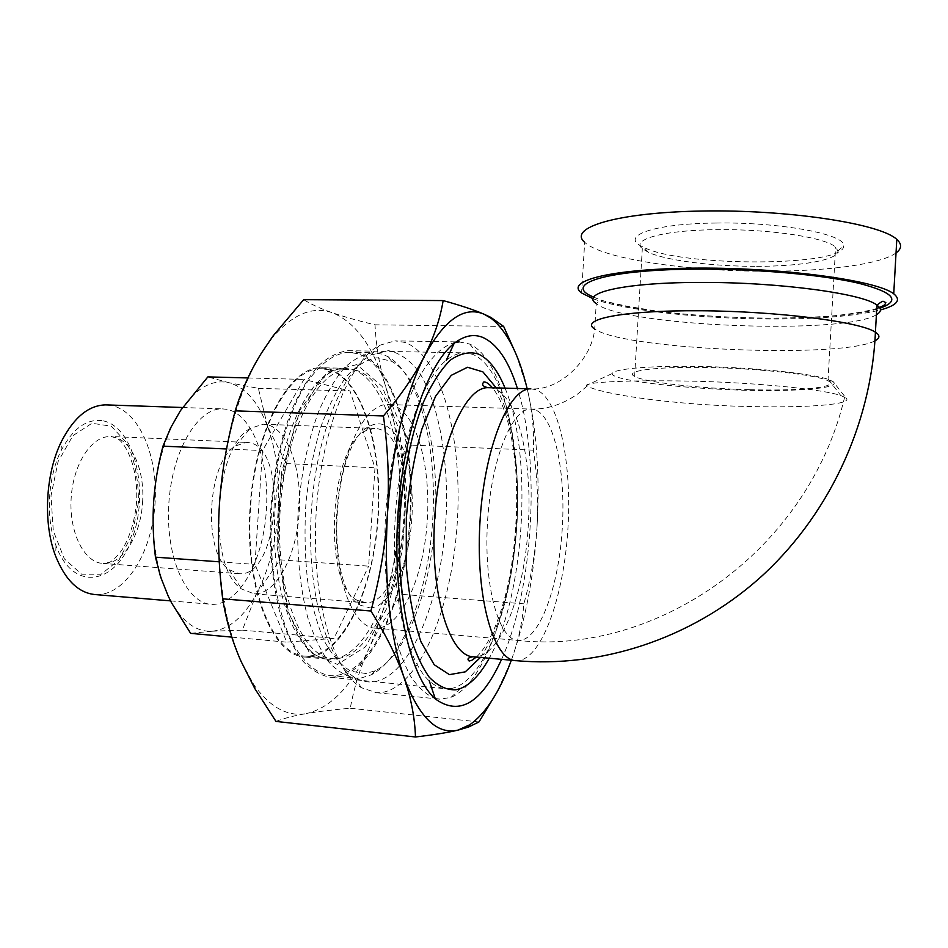 <?xml version="1.0" encoding="UTF-8"?>
<svg xmlns="http://www.w3.org/2000/svg" width="948" height="948" viewBox="0 0 948 948"><rect width="100%" height="100%" fill="white"/><g stroke="black" fill="none" stroke-linecap="round" stroke-linejoin="round"><path stroke-width="0.71" stroke-dasharray="4.74 3.56" d="M309.984 656.964C345.961 652.769 376.012 582.285 378.596 509.135C381.7 435.973 356.863 367.836 320.803 367.717C288.571 366.675 253.839 431.387 249.81 511.067C245.413 590.746 273.225 656.774 305.505 657.082L309.984 656.964M336.564 677.145C375.918 671.172 408.138 591.22 410.922 509.36C414.24 427.489 387.614 350.772 348.129 350.665C338.163 351.886 328.221 356.969 318.303 365.916C308.621 377.091 299.769 391.714 291.735 409.82C280.335 439.896 273.273 474.178 270.547 512.667C269.196 551.191 272.621 585.674 280.821 616.129C286.924 634.508 294.224 649.463 302.708 660.981C311.643 670.295 321.028 675.758 330.864 677.37L336.564 677.145M275.987 721.416C284.021 718.3 294.117 715.693 306.299 713.595C287.576 716.889 270.192 707.421 254.135 685.203L241.076 661.408C223.254 619.53 216.049 567.105 219.462 504.146C224.475 441.377 238.493 390.991 261.518 352.988L272.514 337.512C292.707 314.084 312.674 305.837 332.416 312.757C355.761 322.379 373.512 346.98 385.67 386.559C397.354 426.221 401.727 470.421 398.764 519.184C395.506 567.935 385.528 611.116 368.831 648.752C351.649 686.234 330.805 707.848 306.299 713.595C318.54 711.486 333.198 709.708 350.274 708.263C354.185 687.016 360.37 667.179 368.831 648.752C377.34 630.29 388.36 612.159 401.881 594.36C398.279 568.456 397.236 543.394 398.764 519.184C400.34 494.963 404.547 470.279 411.396 445.11C400.281 425.593 391.714 406.064 385.67 386.559C379.674 367.077 376.119 346.494 375.005 324.809C358.38 320.851 344.183 316.822 332.416 312.757C320.72 308.692 311.145 304.332 303.68 299.663M511.328 660.235C525.275 621.331 533.831 577.048 536.995 527.396C535.419 552.471 531.046 577.948 523.865 603.817C522.289 623.144 517.928 642.436 510.782 661.716L496.669 692.656M516.281 354.682L527.171 388.739M527.586 390.458C532.266 410.638 534.198 430.534 533.369 450.158C537.303 476.571 538.511 502.31 536.995 527.396C539.981 477.022 536.841 431.387 527.586 390.458M503.661 326.432L375.005 324.809M533.369 450.158L411.396 445.11M451.343 688.521L446.366 688.829C440.488 688.556 434.8 685.902 429.278 680.889C406.514 660.602 391.121 593.827 395.067 520.096C398.918 446.378 421.339 380.065 446.224 360.37C452.255 355.5 458.228 353 464.117 352.857L472.353 354.232C503.791 366.319 521.898 445.513 516.767 525.832C511.956 606.163 484.132 682.05 451.343 688.521M501.575 659.346C533.463 589.383 540.881 461.226 517.407 388.467M523.865 603.817L401.881 594.36M478.977 721.949L350.274 708.263M190.643 633.359L212.044 631.226C196.615 632.008 183.094 622.421 171.469 602.442L168.009 595.628C156.384 569.76 151.621 538.31 153.706 501.291C156.645 464.354 165.58 434.113 180.499 410.555L181.72 408.73C196.615 387.874 212.257 379.188 228.646 382.648L207.861 376.889M212.044 631.226L242.333 630.136L256.505 593.863C243.956 616.923 229.132 629.377 212.044 631.226M256.505 593.863L279.933 559.83L277.847 535.264L278.167 511.375C275.927 542.967 268.711 570.459 256.505 593.863M278.167 511.375L280.975 487.639L286.26 463.572L267.573 426.493C276.555 451.473 280.087 479.759 278.167 511.375M267.573 426.493L258.366 388.348L228.646 382.648C245.236 387.187 258.212 401.798 267.573 426.493M279.933 559.83L368.654 566.146L374.981 467.767L350.013 390.991L303.976 379.413L262.501 450.573L254.965 564.416L286.746 642.163L333.98 638.348L368.654 566.146M242.333 630.136L333.98 638.348M286.26 463.572L374.981 467.767M258.366 388.348L350.013 390.991M247.902 377.944L303.976 379.413M248.601 442.598L246.29 442.408L235.756 445.856C207.174 461.569 202.351 552.708 229.203 569.76L239.346 573.718C279.281 577.403 288.37 446.65 248.601 442.598M102.028 420.651C86.244 418.791 72.593 428.828 61.051 450.786C47.673 477.413 45.504 518.426 56.027 545.764C73.66 593.567 117.339 584.3 132.91 536.236C149.571 489.488 133.644 425.462 102.028 420.651M365.964 673.518L350.973 671.279C341.185 665.579 332.25 655.435 324.192 640.836C316.905 623.82 311.335 603.497 307.496 579.868C304.841 554.9 304.344 528.996 306.003 502.167C308.906 475.623 313.717 450.916 320.412 428.058C328.02 406.988 336.694 389.782 346.458 376.439C356.543 365.679 366.722 359.458 376.996 357.787L391.69 361.33C421.718 378.039 439.125 446.603 435.333 516.921C431.696 587.25 407.071 655.068 375.337 670.674L365.964 673.518M361.235 677.95L370.941 674.964C403.812 658.682 429.16 588.933 432.904 516.719C436.791 444.505 418.862 373.974 387.779 356.543L382.068 354.102L373.014 352.774C363.404 353.995 353.805 359.079 344.243 368.002C334.893 379.129 326.325 393.728 318.552 411.776C307.519 441.744 300.646 475.92 297.956 514.266C296.594 552.648 299.829 587.002 307.685 617.326C313.539 635.622 320.543 650.494 328.695 661.941C337.31 671.196 346.34 676.611 355.808 678.175L361.235 677.95M370.182 607.941C392.673 606.933 412.368 556.12 412.273 505.284C412.676 454.305 392.91 413.648 370.052 426.079C331.681 441.057 323.861 588.945 360.584 605.274L370.182 607.941M357.514 353.628L348.2 352.301C333.115 353.592 318.623 364.779 304.723 385.836C287.078 415.971 274.482 462.873 271.377 512.678C269.22 562.508 276.828 609.813 291.249 640.564C302.898 662.131 316.182 673.862 331.101 675.734C369.4 677.145 403.362 604.931 409.418 525.37C415.923 445.844 394.392 365.584 357.514 353.628M377.268 428.721C421.161 435.144 410.484 603.603 366.082 602.727L356.946 600.143C322.119 584.418 329.477 445.133 365.904 430.7L374.211 428.413L377.268 428.721M266.483 424.538L263.046 424.218L250.189 428.413C213.513 447.93 207.162 567.84 241.693 589.04L254.076 593.827C275.951 594.728 296.191 556.689 299.153 513.437C302.424 470.22 288.026 428.579 266.483 424.538M231.822 637.127L286.746 642.163M219.261 561.809L254.965 564.416M226.548 448.973L262.501 450.573M95.677 594.609C124.863 596.043 151.313 553.798 154.88 505.604C158.849 457.446 139.522 410.472 110.797 405.341L107.432 404.938M226.868 409.323L222.235 408.872C197.243 408.019 171.398 452.089 168.732 505.391C165.758 558.68 186.874 603.935 211.902 604.35C238.446 605.511 262.703 561.809 266.246 512.24C270.156 462.719 252.938 414.501 226.868 409.323M328.707 369.696L320.839 368.689C288.808 367.646 254.313 431.944 250.308 511.079C245.947 590.213 273.569 655.815 305.647 656.111C340.735 657.474 372.149 593.282 377.482 521.969C383.265 450.691 362.717 379.461 328.707 369.696M356.424 370.36L348.793 369.341C317.699 368.31 284.044 433.118 280.004 512.856C275.619 592.571 302.341 658.564 333.483 658.753C367.563 659.998 398.148 595.297 403.457 523.533C409.204 451.817 389.415 380.16 356.424 370.36M833.162 381.665C842.405 388.81 789.293 392.235 730.872 389.782C672.89 387.459 611.069 379.947 612.112 373.583C613.664 368.677 652.698 365.324 704.222 366.544C756.587 367.741 812.211 373.595 828.564 379.473L833.162 381.665L845.853 397.816L840.734 395.517C822.39 389.213 756.788 382.767 695.607 381.226C635.113 379.923 586.622 381.736 586.504 385.35L590.438 387.614C614.968 396.88 687.3 405.317 745.768 406.419C805.563 408.138 854.8 404.595 845.853 397.816M749.453 389.687C699.304 388.479 645.268 382.423 634.615 376.439C623.452 370.869 655.329 366.449 708.026 367.504C760.604 368.499 817.401 374.922 827.983 380.776C841.125 387.199 800.61 391.157 749.453 389.687M756.658 266.317C801.096 266.388 838.672 259.906 837.914 250.959L835.615 247.144C826.064 237.557 769.385 228.918 717.28 229.665C663.849 230.02 630.657 239.429 642.317 248.637L648.278 252.263C666.029 260.522 713.026 266.471 756.658 266.317M716.415 223.041C779.943 221.951 846.054 234.357 843.649 245.793C845.675 266.921 681.968 267.111 643.905 247.392C618.143 236.692 651.383 223.538 716.415 223.041M896.038 252.926C880.491 264.385 826.253 271.306 767.347 271.235C687.537 271.483 601.944 258.757 584.667 242.309L581.574 292.956M593.164 298.774C623.523 310.079 696.436 318.374 764.562 318.978C815.316 319.405 853.935 316.395 880.419 309.949M505.047 388.135C533.167 454.696 525.05 594.965 489.239 658.22M435.168 698.392L440.263 699.197L450.952 697.384C484.772 683.472 511.742 603.675 515.985 521.388C520.44 439.114 501.93 358.747 469.627 344.006L459.152 341.92L394.972 340.865L405.033 342.453C441.507 355.796 462.719 438.723 457.28 522.395C452.208 606.092 420.663 685.321 382.637 692.36L376.368 692.692L361.425 687.727C332.618 670.698 311.584 597.797 316.016 515.605C320.27 433.402 348.983 361.354 379.532 345.321L394.972 340.865M455.597 342.275C442.029 345.617 429.006 358.806 416.516 381.854C400.625 414.584 389 463.916 385.457 516.423C383.644 556.595 385.954 593.069 392.401 625.834C397.295 645.837 403.279 662.534 410.377 675.924C417.938 687.17 426.007 694.6 434.575 698.214M374.365 681.695C414.987 674.869 447.231 582.783 446.615 494.797C445.998 444.861 436.151 399.132 418.921 371.853C409.726 359.944 399.558 352.857 388.396 350.618L371.201 354.979C342.145 370.467 315.127 438.189 311.134 515.108C306.986 592.026 326.799 660.555 354.173 677.038C360.773 681.15 367.504 682.714 374.365 681.695M392.105 405.057L387.519 404.512C364.411 403.706 339.751 454.282 336.647 515.546C333.269 576.811 352.549 628.157 375.692 628.157C400.423 628.974 423.246 578.754 427.145 522.455C431.364 466.191 416.255 411.219 392.105 405.057M356.804 364.613L327.498 371.77L300.22 409.619L281.639 472.033L276.852 544.827L287.078 609.967L309.202 652.307L337.393 664.418L365.407 646.903L388.242 605.831L402.545 549.828L406.479 488.256L399.452 430.653L382.163 386.476L356.804 364.613M352.135 369.293C384.746 378.987 404.737 448.143 400.056 518.746C395.731 589.372 367.03 655.032 333.352 659.18L328.98 659.31C297.494 659.097 270.429 592.737 274.849 512.56C278.913 432.383 312.923 367.231 344.373 368.262L352.135 369.293M138.396 502.665L132.234 534.364L119.093 559.853L101.14 574.239L81.599 574.192L64.381 558.882L53.289 530.833L50.991 495.828L58.101 461.581L72.913 435.653L92.003 423.246L111.295 426.221L127.068 443.19C134.865 460.361 138.645 480.186 138.396 502.665M142.544 502.772C145.115 470.362 131.499 439.066 112.516 436.827L109.921 436.625C91.364 435.938 72.806 464.662 71.112 499.004C69.168 533.321 84.633 563.041 103.213 563.444C122.541 564.795 140.695 535.608 142.544 502.772M876.402 314.76C842.523 335.521 622.315 326.076 596.233 303.609L600.143 300.196L626.355 306.074L653.847 310.636C685.179 314.795 721.191 317.296 761.896 318.149C788.203 318.196 811.808 317.438 832.711 315.885C851.15 314.013 865.832 311.56 876.758 308.515M593.78 297.115C638.431 318.196 828.22 326.159 879.981 308.195M874.945 340.842C842.345 358.605 632.174 350.061 597.252 330.485L594.692 329.015L596.233 303.609M489.559 387.72C516.103 389.059 533.013 456.995 528.214 526.199C524.576 591.872 501.895 653.919 476.643 656.691L472.969 656.763M480.458 657.426C500.639 627.102 512.773 583.21 516.838 525.713C520.298 471.357 512.678 416.528 496.266 387.898M514.811 660.543L519.006 660.543C542.777 656.668 564.001 594.941 567.923 528.557C572.106 462.174 558.668 397.769 535.762 389.616L530.75 388.834C559.379 391.216 591.955 359.671 594.692 329.015M534.53 409.607L530.738 409.074C511.647 408.363 490.626 460.953 487.379 524.505C483.907 588.056 499.359 640.907 518.52 640.469C538.962 640.86 558.313 588.637 562.128 530.524C566.217 472.448 554.402 415.828 534.53 409.607M305.505 657.082L328.98 659.31C324.204 659.251 319.014 657.296 313.397 653.445C309.723 650.66 305.055 645.078 299.39 636.724L288.453 611.875L277.551 549.034L280.821 480.233L295.646 422.227L318.338 382.577L328.162 373.785C334.075 370.158 339.479 368.322 344.373 368.262L320.803 367.717M254.135 685.203L254.822 688.568M272.514 337.512L273.024 335.983M330.864 677.37L446.366 688.829M348.129 350.665L464.117 352.857M239.346 573.718L103.213 563.444L109.056 562.318C111.307 562.128 115.561 558.099 121.818 550.243C129.817 537.267 134.723 521.353 136.536 502.499C138.609 467.672 125.586 442.218 116.853 438.332L111.212 436.507L246.29 442.408M391.69 361.33L387.779 356.543M375.337 670.674L370.941 674.964M331.101 675.734L355.808 678.175M348.2 352.301L373.014 352.774M356.946 600.143L360.584 605.274M365.904 430.7L370.052 426.079M254.076 593.827L364.992 602.727M263.046 424.218L374.211 428.413M229.203 569.76L241.693 589.04M235.756 445.856L250.189 428.413M56.027 545.764L55.577 555.966M61.051 450.786L61.656 441.069M170.545 600.878L211.902 604.35M182.526 407.51L222.235 408.872M305.647 656.111L333.483 658.753M320.839 368.689L348.793 369.341M612.112 373.583L586.504 385.35M828.564 379.473L840.734 395.517M837.914 250.959L843.649 245.793M648.278 252.263L643.905 247.392M827.983 380.776L835.615 247.144M634.615 376.439L642.317 248.637M476.394 657.047C496.503 638.431 513.034 581.61 516.162 525.642C518.355 487.284 515.712 453.18 508.258 423.353C503.909 407.261 498.648 395.411 492.462 387.791M478.148 353.948L469.627 344.006M460.467 688.521L450.952 697.384M376.368 692.692L435.061 698.676M435.274 698.7L440.263 699.197M354.173 677.038L361.425 687.727M371.201 354.979L379.532 345.321M844.644 397.094C808.597 550.989 656.857 655.66 518.52 640.469L375.692 628.157M587.168 386.049L577.557 394.072C562.555 404.476 546.949 409.477 530.738 409.074L387.519 404.512"/><path stroke-width="1.42" d="M443.154 300.575C460.823 305.481 474.474 310.032 484.12 314.226C464.176 305.671 444.268 319.666 424.384 356.235C404.642 395.897 392.318 448.463 387.436 513.934C383.904 579.607 389.403 634.058 403.955 677.287C396.833 656.786 385.812 634.686 370.893 610.998C379.84 578.15 385.35 545.787 387.436 513.934C389.438 482.082 388.099 449.435 383.419 415.982C401.17 394.949 414.821 375.029 424.384 356.235C433.9 337.405 440.156 318.86 443.154 300.575L303.68 299.663L273.024 335.983L261.518 352.988C250.296 370.964 241.527 390.244 235.211 410.851C226.773 442.574 221.524 473.668 219.462 504.146C217.448 534.625 218.526 566.181 222.685 598.828C226.181 620.715 232.307 641.571 241.076 661.408L254.822 688.568L275.987 721.416L415.473 736.975C414.845 717.707 411.005 697.811 403.955 677.287C419.052 717.446 437.087 735.044 458.026 730.102L469.853 724.722C485.637 713.453 499.276 692.455 510.782 661.716L511.328 660.235M496.669 692.656L478.977 721.949L468.442 727.092L458.026 730.102C447.906 732.567 433.722 734.854 415.473 736.975M527.171 388.739C518.9 354.457 506.943 331.03 491.325 318.457L484.12 314.226L490.839 317.39L503.661 326.432L516.281 354.682M370.893 610.998L222.685 598.828M383.419 415.982L235.211 410.851M517.407 388.467C508.709 360.88 497.131 343.84 482.662 337.358C473.502 333.708 463.999 335.722 454.139 343.401C426.861 364.482 401.869 438.154 397.567 520.618C393.147 603.058 410.33 677.239 435.345 698.937C459.496 716.344 481.572 703.143 501.575 659.346M247.902 377.944L207.861 376.889L180.499 410.555L170.604 427.927L162.973 446.164C158.043 464.804 154.951 483.172 153.706 501.291C152.498 519.397 153.078 538.026 155.448 557.163L160.532 576.692L168.009 595.628L171.505 602.762L190.643 633.359L231.822 637.127M155.448 557.163L219.261 561.809M162.973 446.164L226.548 448.973M107.432 404.938L105.714 404.879C88.697 405.246 74.015 417.31 61.656 441.069C45.445 473.147 42.802 523.047 55.577 555.966C65.388 580.366 78.755 593.258 95.677 594.609L170.545 600.878M584.667 242.309C567.579 227.84 616.07 212.447 701.84 211.025C787.527 209.413 880.384 223.598 896.796 239.394C902.093 244.181 901.844 248.696 896.038 252.926M880.419 309.949C897.069 305.434 901.512 300.054 893.739 293.809C877.173 280.478 784.15 267.668 698.451 268.106C612.669 268.391 564.321 280.715 581.574 292.956L593.164 298.774M489.239 658.22C480.435 674.206 470.848 684.302 460.467 688.521L455.905 689.789C446.615 690.191 437.692 685.949 429.124 677.062C420.995 665.449 414.051 649.57 408.292 629.436C400.767 596.648 397.828 555.801 400.151 513.449C403.564 471.239 411.906 431.944 423.638 401.715C431.933 383.43 440.832 369.578 450.3 360.169C459.839 353.497 469.13 351.424 478.148 353.948C488.741 358.747 497.712 370.147 505.047 388.135M459.152 341.92L455.597 342.275M434.575 698.214L435.168 698.392M596.233 303.609C579.56 292.837 625.265 282.113 703.44 282.433C779.647 282.291 863.118 293.643 876.947 305.09L879.4 307.306C881.403 309.972 880.408 312.449 876.402 314.76M879.981 308.195C901.086 300.67 893.917 292.328 858.461 283.191C822.556 274.837 758.791 269.031 701.579 269.113C606.767 268.983 560.671 284.175 593.78 297.115M594.692 329.015C578.955 319.322 623.12 310.233 700.11 310.754C776.993 311.145 860.369 321.739 875.419 332.191L877.884 334.194C879.898 336.587 878.926 338.803 874.945 340.842M514.811 660.543L473.858 656.822C450.099 657.189 430.404 595.925 434.468 521.755C438.249 447.586 464.39 386.808 488.078 387.673L489.559 387.72M496.266 387.898L482.899 371.877L467.53 367.255L451.307 375.313L435.594 396.24L421.931 428.923C414.3 455.822 409.109 485.4 406.348 517.655L406.206 564.949C408.754 595.095 413.695 620.762 421.042 641.95L434.196 664.702L449.411 674.644L465.267 671.848L480.458 657.426M492.462 387.791C489.026 383.798 486.158 381.831 483.871 381.902C481.394 384.663 482.793 386.583 488.078 387.673L530.75 388.834C508.495 387.993 483.67 449.471 479.83 524.457C475.742 599.432 494.062 661.218 516.387 660.697C600.262 668.044 689.623 639.604 758.412 579.157C826.786 518.402 871.176 426.944 875.419 332.191L876.947 305.09C881.083 301.914 883.216 300.706 883.358 301.464L885.823 302.566L884.994 304.367C883.062 305.623 885.527 305.043 876.758 308.515M469.853 724.722L468.442 727.092M491.325 318.457L490.839 317.39M429.278 680.889L435.345 698.937M446.224 360.37L454.139 343.401M105.714 404.879L182.526 407.51M472.969 656.763C468.111 657.533 466.831 658.955 469.13 661.029L471.843 660.27L476.394 657.047M896.796 239.394L893.739 293.809"/></g></svg>
